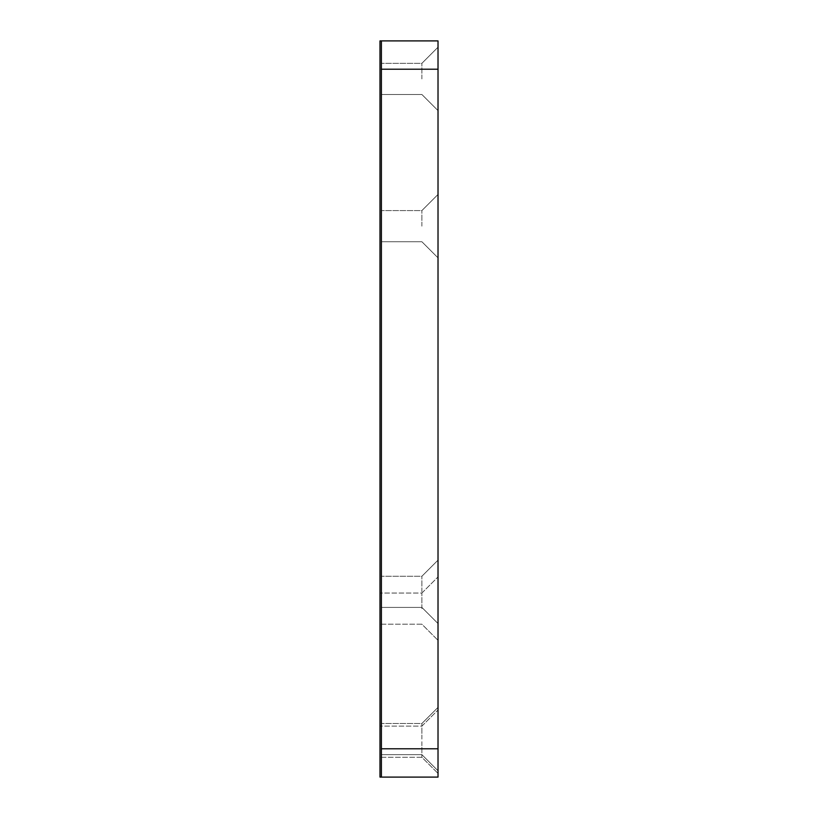 <?xml version="1.0" encoding="UTF-8"?>
<svg xmlns="http://www.w3.org/2000/svg" width="818" height="818" viewBox="0 0 818 818"><rect width="100%" height="100%" fill="white"/><g stroke="black" fill="none" stroke-linecap="round" stroke-linejoin="round"><path stroke-width="0.61" stroke-dasharray="4.09 3.07" d="M438.019 739.083L438.019 770.801L438.019 739.083M421.884 739.083L421.884 723.511L421.884 739.083M381.392 739.083L381.392 723.511L381.392 739.083M438.019 591.843L438.019 623.561L438.019 591.843M421.884 591.843L421.884 576.271L421.884 591.843M381.392 591.843L381.392 576.271L381.392 591.843M438.019 741.701L438.019 773.419L438.019 741.701M421.884 741.701L421.884 757.284L421.884 741.701M438.019 608.623L438.019 640.341L438.019 608.623M421.884 608.623L421.884 593.05L421.884 608.623M438.019 78.917L438.019 47.199L438.019 78.917M421.884 78.917L421.884 63.344L421.884 78.917M381.392 78.917L381.392 63.344L381.392 78.917M438.019 226.157L438.019 194.439L438.019 226.157M421.884 226.157L421.884 210.584L421.884 226.157M381.392 226.157L381.392 210.584L381.392 226.157M379.981 741.701L379.981 757.284L379.981 741.701M379.981 608.623L379.981 593.05L379.981 608.623M438.019 777.1L438.019 40.9L381.392 40.9L381.392 777.1L438.019 777.1M438.019 748.787L381.392 748.787L381.392 69.213L438.019 69.213M381.392 748.787L381.392 69.213M381.392 40.9L379.981 40.9L379.981 777.1L381.392 777.1M421.884 723.511L438.019 707.376L421.884 723.511L438.019 707.376L421.884 723.511L381.392 723.511L421.884 723.511M421.884 576.271L438.019 560.136L421.884 576.271L438.019 560.136L421.884 576.271L381.392 576.271L421.884 576.271M421.884 726.128L438.019 709.993L421.884 726.128L379.981 726.128L421.884 726.128M421.884 593.05L438.019 576.915L421.884 593.05L379.981 593.05L421.884 593.05M421.884 63.344L438.019 47.199L421.884 63.344L438.019 47.199L421.884 63.344L381.392 63.344L421.884 63.344M421.884 210.584L438.019 194.439L421.884 210.584L438.019 194.439L421.884 210.584L381.392 210.584L421.884 210.584M421.884 757.284L379.981 757.284L421.884 757.284L438.019 773.419L421.884 757.284M421.884 624.195L379.981 624.195L421.884 624.195L438.019 640.341L421.884 624.195M381.392 241.729L421.884 241.729L438.019 257.864L421.884 241.729L438.019 257.864L421.884 241.729L381.392 241.729M381.392 94.489L421.884 94.489L438.019 110.624L421.884 94.489L438.019 110.624L421.884 94.489L381.392 94.489M381.392 607.416L421.884 607.416L438.019 623.561L421.884 607.416L438.019 623.561L421.884 607.416L381.392 607.416M381.392 754.656L421.884 754.656L438.019 770.801L421.884 754.656L438.019 770.801L421.884 754.656L381.392 754.656"/><path stroke-width="1.23" d="M438.019 69.213L381.392 69.213L381.392 40.9L438.019 40.9L438.019 777.1L381.392 777.1L381.392 748.787L438.019 748.787M381.392 69.213L381.392 748.787M381.392 777.1L379.981 777.1L379.981 40.9L381.392 40.9"/></g></svg>
